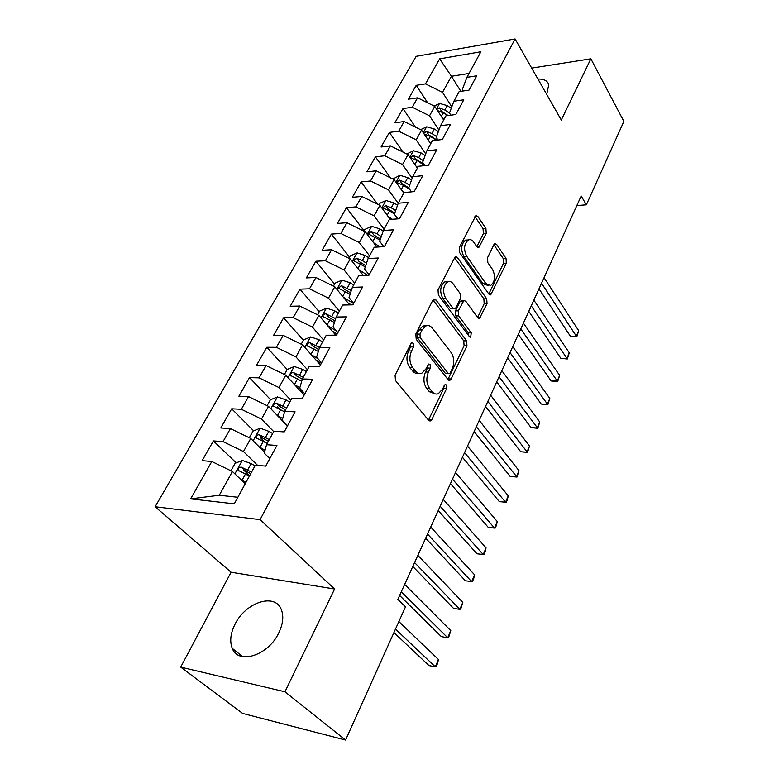 <?xml version="1.0" encoding="UTF-8"?>
<svg xmlns="http://www.w3.org/2000/svg" width="779" height="779" viewBox="0 0 779 779"><rect width="100%" height="100%" fill="white"/><g stroke="black" fill="none" stroke-linecap="round" stroke-linejoin="round"><path stroke-width="1.17" d="M413.279 343.286L411.828 342.809L410.952 343.705L395.08 375.244L395.479 380.551L428.664 420.329L430.524 420.913L431.858 419.501L446.63 388.478L446.386 384.953L445.101 384.524L442.326 389.422L438.246 393.736C436.045 394.534 434.049 393.882 432.248 391.769L429.58 388.487C426.395 383.648 426.006 378.166 428.421 372.07L430.368 368.077L430.115 364.484L428.752 364.027L425.918 368.944L421.848 373.18C419.53 374.047 417.408 373.355 415.489 371.116L412.734 367.717C409.433 362.712 409.024 357.133 411.526 350.978L413.542 346.947L413.279 343.286M546.712 94.444L548.786 84.599C547.442 80.714 543.83 78.874 537.948 79.059M235.034 624.213C230.467 633.376 229.552 641.429 232.278 648.371C238.325 665.12 268.424 655.402 278.794 632.869C283.04 623.95 283.877 616.199 281.326 609.606C275.104 592.585 245.628 602.206 235.034 624.213M486.232 233.398L485.921 228.471L477.829 216.445L475.862 215.608L459.328 247.586L459.668 252.639L488.92 294.16L490.712 294.881L506.321 263.175L506.019 258.365L496.661 244.46L494.831 243.671L493.867 244.713L487.518 257.752L487.829 262.65L492.581 269.553C495.668 276.409 495.035 281.735 490.682 285.523L485.833 283.556L466.65 256.203C463.408 249.241 464.002 243.827 468.432 239.942C470.341 239.211 472.093 239.922 473.671 242.094L476.875 246.748L478.793 247.537L486.232 233.398L483.379 233.583L483.058 228.666L474.917 216.601M581.183 196.026L397.855 599.372L405.499 606.851L345.574 740.05L284.939 691.801L334.61 589.012L260.098 519.642L515.085 38.95L561.289 120.005L590.862 58.805L623.882 121.407L586.353 204.828L581.183 196.026M435.938 299.925L433.903 299.185L432.764 300.373L415.83 334.025L416.2 339.255L448.1 379.646L449.941 380.269L451.168 378.954L466.952 345.818L466.621 340.851L435.938 299.925L433.027 299.993L463.748 340.851L466.621 340.851M438.032 289.895L455.306 256.534L457.312 257.323L486.709 298.795L487.031 303.674L479.513 318.348L477.702 317.657L465.784 301.249L463.885 300.528L458.325 310.85L458.665 315.875L471.246 332.857L470.691 337.171L469.416 336.694L438.392 295.037L438.032 289.895M260.098 519.642L155.118 506.749L416.152 56.331L515.085 38.95M236.203 462.853L213.388 440.924L202.131 460.652L211.8 461.489L190.651 498.862L234.275 503.828L255.337 465.219L265.756 466.115L276.925 445.452L266.525 444.712L273.867 431.245L284.257 431.878L295.095 411.838L284.724 411.341L291.852 398.283L302.203 398.682L312.72 379.237L302.379 378.974L309.302 366.286L319.624 366.471L329.829 347.59L319.526 347.541L326.245 335.233L336.528 335.194L346.441 316.868L336.177 317.024L342.702 305.056L352.945 304.823L362.576 287.013L352.351 287.363L358.691 275.737L368.905 275.318L378.253 258.015L368.077 258.54L374.241 247.235L384.407 246.631L393.502 229.805L383.365 230.516L389.364 219.512L399.481 218.743L408.332 202.384L398.235 203.241L404.077 192.549L414.146 191.615L422.763 175.694L412.714 176.716L418.391 166.297L428.421 165.216L436.805 149.724L426.804 150.883L432.335 140.746L442.316 139.519L450.476 124.426L440.524 125.731L445.909 115.847L455.842 114.494L463.787 99.79L453.894 101.221L459.143 91.601L469.026 90.121L476.767 75.797L466.913 77.345L462.375 89.361L463.388 90.968M213.388 440.924L223.047 441.615L230.428 428.567L250.731 438.46L264.568 452.219M253.642 430.826L231.704 408.809L220.778 427.963L230.428 428.567M231.704 408.809L241.344 409.267L248.52 396.599L268.512 406.365L287.432 426.016M270.605 399.705L249.504 377.611L238.89 396.219L248.52 396.599M249.504 377.611L259.125 377.854L266.087 365.546L285.796 375.186L304.151 395.08M287.178 369.509L266.798 347.288L256.476 365.38L266.087 365.546M266.798 347.288L276.399 347.337L283.166 335.369L302.583 344.883L320.412 365.01M303.411 340.267L283.614 317.822L273.575 335.398L283.166 335.369M283.614 317.822L293.186 317.676L299.769 306.04L318.903 315.437L335.749 335.194M319.205 311.804L299.964 289.155L290.207 306.254L299.769 306.04M299.964 289.155L309.506 288.824L315.914 277.509L334.785 286.789L349.644 304.901M334.581 284.101L315.875 261.257L306.381 277.908L315.914 277.509M315.875 261.257L325.388 260.77L331.62 249.757L350.229 258.92L363.384 275.542M349.557 257.119L331.357 234.119L322.117 250.312L331.62 249.757M331.357 234.119L340.842 233.457L346.908 222.745L365.263 231.791L376.939 247.079M364.144 230.837L346.431 207.691L337.434 223.456L346.908 222.745M346.431 207.691L355.886 206.873L361.787 196.444L379.899 205.383L390.289 219.444M377.63 204.264L361.115 181.945L352.351 197.311L361.787 196.444M361.115 181.945L370.531 180.991L376.286 170.825L394.145 179.657L403.765 193.114M390.454 177.826L375.429 156.861L366.89 171.838L376.286 170.825M375.429 156.861L384.807 155.771L390.406 145.868L408.04 154.593L417.398 168.118M403.064 152.139L389.373 132.42L381.048 147.007L390.406 145.868M389.373 132.42L398.712 131.193L404.174 121.543L421.575 130.171L430.69 143.755M415.48 127.152L402.967 108.583L394.856 122.809L404.174 121.543M402.967 108.583L412.266 107.239L417.593 97.823L434.77 106.353L443.65 119.995M427.671 102.828L416.229 85.339L408.313 99.215L417.593 97.823M416.229 85.339L425.49 83.879L439.658 58.844L480.867 51.774L466.913 77.345M450.837 115.175L449.473 113.062L453.894 101.221M460.886 91.338L451.44 76.274L442.53 92.35L451.801 106.83M425.49 83.879L442.53 92.35M439.658 58.844L451.44 76.274L469.036 73.46M438.002 140.045L436.23 137.386L440.524 125.731M434.77 106.353L429.531 115.808L438.928 130.064M412.266 107.239L429.531 115.808M424.886 165.596L422.646 162.334L426.804 150.883M421.575 130.171L416.2 139.869L425.714 153.872M398.712 131.193L416.2 139.869M411.478 191.868L408.702 187.953L412.714 176.716M408.04 154.593L402.529 164.544L412.159 178.274M384.807 155.771L402.529 164.544M397.767 218.88L394.378 214.254L398.235 203.241M394.145 179.657L388.497 189.872L398.215 203.3M370.531 180.991L388.497 189.872M383.765 246.67L379.675 241.276L383.365 230.516M379.899 205.383L374.086 215.861L384.076 229.201M355.886 206.873L374.086 215.861M369.139 274.87L364.562 269.047L368.077 258.54M365.263 231.791L359.294 242.551L369.567 255.804M340.842 233.457L359.294 242.551M353.734 303.362L349.021 297.588L352.351 287.363M350.229 258.92L344.094 269.972L354.659 283.128M325.388 260.77L344.094 269.972M337.901 332.662L333.042 326.937L336.177 317.024M334.785 286.789L328.485 298.153L339.352 311.191M309.506 288.824L328.485 298.153M321.61 362.8L316.605 357.133L319.526 347.541M318.903 315.437L312.428 327.112L323.616 340.043M293.186 317.676L312.428 327.112M304.842 393.814L299.681 388.205L302.379 378.974M302.583 344.883L295.923 356.899L307.442 369.694M276.399 347.337L295.923 356.899M287.578 425.733L282.261 420.212L284.724 411.341M285.796 375.186L278.94 387.543L290.801 400.192M259.125 377.854L278.94 387.543M269.807 458.617L264.315 453.164L266.525 444.712M268.512 406.365L261.462 419.083L273.692 431.576M241.344 409.267L261.462 419.083M250.731 438.46L243.467 451.557L257.654 465.423M223.047 441.615L243.467 451.557M576.859 205.549L586.353 204.828M590.862 58.805L531.697 68.094M334.61 589.012L231.081 572.234L180.699 667.126L284.939 691.801M180.699 667.126L242.649 713.437L345.574 740.05M231.081 572.234L155.118 506.749M211.8 461.489L232.405 471.509L219.259 495.249L237.848 497.275M232.405 471.509L245.249 483.71M461.918 300.548L461.08 300.567M190.651 498.862L219.259 495.249M249.601 475.726L243.769 470.127M264.821 442.053L260.653 437.876M279.174 408.683L277.334 406.755M410.767 344.084L410.601 346.937L408.586 350.959C406.083 357.103 406.492 362.673 409.793 367.669L412.734 367.717M418.44 373.297L416.22 373.423L414.077 372.508L409.793 367.669M434.916 393.794L429.336 391.681L426.668 388.4C423.474 383.57 423.085 378.097 425.5 372.011L427.457 368.029L427.661 365.38M428.479 420.105L443.738 388.4L443.981 385.956M447.944 379.451L464.08 345.808L463.748 340.851M419.978 334.103L420.241 337.745L448.129 373.248L449.425 373.686L450.281 372.781L452.248 368.662C454.547 362.761 454.186 357.395 451.148 352.575L432.374 328.183C430.436 325.788 428.284 325.047 425.899 325.943L422.072 329.926L419.978 334.103L417.047 334.113L417.31 337.745L420.241 337.745M448.646 373.677L445.228 373.19L417.31 337.745M426.259 325.807L422.978 325.963L419.151 329.945L422.072 329.926M417.047 334.113L419.151 329.945M477.585 317.491L484.178 303.732L483.866 298.863L454.391 257.421M461.996 300.577L459.912 301.755L455.433 310.899L455.773 315.914L468.383 332.867L471.246 332.857M468.783 335.846L468.383 332.867M453.076 283.77C451.479 281.686 449.697 281.015 447.74 281.755C443.017 285.825 442.355 291.395 445.763 298.474L452.92 308.124L454.848 308.835L455.968 307.656L460.457 298.484L460.126 293.469L453.076 283.77M447.652 281.803L444.838 281.862C440.106 285.922 439.453 291.482 442.862 298.542L445.763 298.474M453.826 308.854L450.019 308.172L442.862 298.542M476.865 246.739L483.379 233.583M467.965 239.971L465.55 240.117C461.119 243.993 460.525 249.397 463.768 256.349L466.65 256.203M488.297 285.601L482.98 283.653L463.768 256.349M488.813 294.004L503.487 263.302L503.195 258.501L493.876 244.694M240.692 479.387L245.969 482.386M230.954 470.808L235.141 463.262L242.415 460.457L251.12 463.622L254.986 465.861M393.931 632.567L428.937 665.568L435.315 666.843L438.441 659.501L398.867 621.574M251.578 472.113L241.324 467.137C239.085 467.273 238.014 468.325 238.111 470.312L249.416 476.076M241.324 467.137L244.635 470.331L250.711 473.7M395.489 629.091L435.315 666.843L436.376 666.191L437.623 663.27L438.441 659.501M259.173 446.854L265.074 450.281M249.299 437.759L253.009 431.079L260.215 428.236L268.823 431.303L272.621 433.533M399.627 595.477L441.362 636.618L447.721 637.767L450.768 630.601L404.661 584.406M269.31 439.599L259.212 434.701C257.012 434.838 255.96 435.86 256.048 437.759L267.207 443.455M259.212 434.701L262.426 437.934L268.385 441.284M401.312 591.777L447.721 637.767L448.714 637.251L450.768 630.601M277.061 415.246L282.709 418.586M282.212 420.592L283.186 421.176M267.109 405.674L270.362 399.802L277.509 396.939L286.02 399.9L289.749 402.13M412.802 566.479L453.505 608.35L459.824 609.373L462.814 602.381L417.856 555.378M286.536 408.021L276.584 403.181C274.432 403.327 273.4 404.311 273.468 406.141L284.588 411.818M276.584 403.181L279.7 406.463L285.572 409.793M414.584 562.565L459.824 609.373L460.769 608.983L462.814 602.381M294.404 384.514L299.818 387.757M299.409 389.938L303.576 392.441M284.403 374.504L287.237 369.412L294.316 366.519L302.739 369.392L306.4 371.602M425.665 538.192L465.365 580.745L471.655 581.65L474.567 574.814L430.729 527.062M303.274 377.338L293.469 372.557C291.365 372.703 290.343 373.657 290.401 375.41L301.726 381.233M293.469 372.557L296.497 375.877L302.31 379.207M427.535 534.073L471.655 581.65L472.532 581.368L473.69 578.651L474.567 574.814M316.079 360.112L321.337 363.306M311.22 354.63L318.066 358.788M301.22 344.221L303.635 339.858L310.655 336.937L318.991 339.722L322.594 341.923M438.217 510.576L476.943 553.762L483.214 554.56L486.057 547.89L443.29 499.427M319.556 347.492L309.876 342.779C307.822 342.935 306.819 343.86 306.858 345.545L318.329 351.465M309.876 342.779L312.827 346.129L318.884 349.654M440.174 506.272L483.214 554.56L484.032 554.395L485.171 551.727L486.057 547.89M332.243 331.085L337.132 334.084M327.531 325.544L336.586 331.114M317.559 314.774L319.594 311.103L326.557 308.163L334.795 310.86L338.339 313.051M450.476 483.613L488.267 527.393L494.499 528.084L497.284 521.56L455.549 472.444M335.661 318.65L325.846 313.82C323.83 313.976 322.837 314.872 322.866 316.498L334.444 322.496M325.846 313.82L328.709 317.209L334.951 320.88M452.511 479.134L494.499 528.084L495.269 528.026L496.379 525.426L497.284 521.56M347.94 302.817L351.232 304.862M343.354 297.237L353.608 303.606M333.451 286.136L335.126 283.128L342.02 280.158L350.18 282.787L353.666 284.958M462.444 457.273L499.339 501.627L505.542 502.212L508.259 495.834L467.527 446.094M351.31 290.567L341.377 285.64L338.446 288.24L350.092 294.296M341.377 285.64L344.162 289.058L350.56 292.865M464.557 452.628L505.542 502.212L506.253 502.26L507.343 499.709L508.259 495.834M358.739 269.67L367.795 275.357M348.914 258.268L350.238 255.892L357.084 252.902L365.156 255.454L368.584 257.615M474.138 431.547L510.157 476.417L516.331 476.914L518.989 470.672L479.221 420.358M366.51 263.214L362.342 260.585L356.5 258.219L353.608 260.731L365.293 266.837M356.5 258.219L359.207 261.656L365.721 265.581M476.32 426.736L517.003 477.05L510.157 476.417M518.989 470.672L517.003 477.05M373.686 242.814L380.094 246.894M363.968 231.159L364.962 229.367L371.739 226.368L379.733 228.831L383.18 231.042M485.56 406.414L520.742 451.771L526.886 452.171L529.496 446.065L490.653 395.216M381.282 236.582L376.987 233.836L371.223 231.509L368.37 233.953L380.084 240.088M371.223 231.509L373.852 234.976L380.454 238.997M487.82 401.448L527.51 452.404L520.742 451.771M529.496 446.065L527.51 452.404M388.224 216.65L392.324 219.288M378.623 204.75L379.305 203.523L386.024 200.515L393.931 202.91L397.543 205.237M496.729 381.837L531.103 427.652L537.218 427.963L539.759 421.994L501.822 370.648M395.654 210.622L391.262 207.789L385.566 205.5L382.752 207.876L389.568 210.875L394.466 214.03M385.566 205.5L388.117 208.986L394.797 213.086M499.047 376.734L537.783 428.284L531.103 427.652M539.759 421.994L537.783 428.284M402.363 191.157L404.457 192.51M392.889 179.034L399.939 175.314L407.768 177.651L411.507 180.085M507.655 357.814L541.23 404.058L547.316 404.282L549.808 398.439L512.738 346.616M409.647 185.314L405.168 182.403L399.53 180.153L396.754 182.461L403.522 185.412L409.793 189.492M399.53 180.153L402.022 183.659L408.751 187.827M510.031 352.575L547.841 404.691L541.23 404.058M549.808 398.439L547.841 404.691M416.142 166.297L417.797 167.388M406.794 153.979L413.513 150.756L421.254 153.025L425.11 155.557M518.327 334.318L551.152 380.96L557.209 381.097L559.643 375.381L523.41 323.129M423.26 160.64L418.722 157.66L413.152 155.449L410.416 157.699L417.116 160.591L424.759 165.615M413.152 155.449L415.577 158.974L423.99 164.291M520.771 328.952L557.696 381.593L551.152 380.96M559.643 375.381L557.696 381.593M429.55 142.06L431.069 143.063M420.582 129.674L426.736 126.811L434.409 129.012L438.353 131.641M528.775 311.337L560.861 358.35L566.888 358.408L569.274 352.809L533.858 300.158M424.156 134.017L430.368 136.393L436.211 140.269M436.532 136.578L431.936 133.53L426.434 131.369L423.688 133.326M426.434 131.369L428.791 134.903L437.048 140.162M531.268 305.855L567.326 358.983L560.861 358.35M569.274 352.809L567.326 358.983M442.628 118.418L444.011 119.343M434.146 106.041L439.638 103.461L447.234 105.603L451.255 108.291M538.99 288.853L570.374 336.207L576.363 336.187L578.7 330.705L544.073 277.675M437.545 110.608L443.29 112.799L447.526 115.633M449.541 113.159L444.819 110.005L439.375 107.872L436.756 109.401M439.375 107.872L441.683 111.426L448.159 115.545M541.541 283.254L576.772 336.84L570.374 336.207M578.7 330.705L576.772 336.84M408.586 350.959L411.526 350.978M412.558 371.057L415.489 371.116M427.457 368.029L430.368 368.077M425.5 372.011L428.421 372.07M426.668 388.4L429.58 388.487M429.336 391.681L432.248 391.769M443.738 388.4L446.63 388.478M428.947 419.355L431.858 419.501M410.601 346.937L413.542 346.947M464.08 345.808L466.952 345.818M448.276 378.886L451.168 378.954M445.228 373.19L448.129 373.248M454.42 257.469L457.312 257.323M483.866 298.863L486.709 298.795M484.178 303.732L487.031 303.674M477.741 317.209L480.594 317.17M459.912 301.755L462.794 301.687M455.433 310.899L458.325 310.85M455.773 315.914L458.665 315.875M450.019 308.172L452.92 308.124M476.914 246.641L479.776 246.485M482.98 283.653L485.833 283.556M493.915 244.606L496.661 244.46M503.195 258.501L506.019 258.365M503.487 263.302L506.321 263.175M488.91 293.839L491.753 293.761M474.956 216.659L477.829 216.445M483.058 228.666L485.921 228.471M242.24 460.525L234.868 473.856M245.531 473.836L242.074 480.137M251.12 463.622L247.703 469.864M260.04 428.314L253.117 440.836M263.39 441.216L260.04 447.341M268.823 431.303L265.503 437.37M277.334 397.008L270.829 408.771M280.742 409.54L277.49 415.489M286.02 399.9L282.796 405.801M294.141 366.588L288.045 377.62M297.607 378.76L294.443 384.544M302.739 369.392L299.603 375.118M310.48 337.005L304.764 347.346M314.005 348.826L310.977 354.357M318.991 339.722L315.933 345.292M326.382 308.231L321.026 317.92M329.945 319.721L327.053 324.999M334.795 310.86L331.825 316.284M341.845 280.236L336.84 289.301M345.457 291.404L342.702 296.439M350.18 282.787L347.288 288.055M356.909 252.98L352.225 261.442M360.55 263.847L357.921 268.638M365.156 255.454L362.342 260.585M371.573 226.436L367.201 234.343M375.254 237.011L372.742 241.587M379.733 228.831L376.987 233.836M385.858 200.583L381.788 207.944M389.568 210.875L387.173 215.238M393.931 202.91L391.262 207.789M399.773 175.392L395.995 182.237M403.522 185.412L401.234 189.57M407.768 177.651L405.168 182.403M413.347 150.834L409.832 157.192M417.116 160.591L414.934 164.564M421.254 153.025L418.722 157.66M426.571 126.889L423.318 132.771M430.368 136.393L428.294 140.181M434.409 129.012L431.936 133.53M439.473 103.529L436.474 108.972M443.29 112.799L441.313 116.402M447.234 105.603L444.819 110.005M242.668 656.648L232.278 648.371M429.297 420.845L430.524 420.913M448.821 380.24L449.941 380.269M422.978 325.963L425.899 325.943M478.559 318.358L479.513 318.348M461.002 300.597L463.885 300.528M469.99 337.171L470.691 337.171M444.838 281.862L447.74 281.755M477.907 247.586L478.793 247.537M465.55 240.117L468.432 239.942M489.816 294.9L490.712 294.881M238.822 470.983L238.111 470.312M256.68 438.392L256.048 437.759M274.042 406.735L273.468 406.141M290.918 375.984L290.401 375.41M307.325 346.08L306.858 345.545M323.295 316.995L322.866 316.498"/></g></svg>
